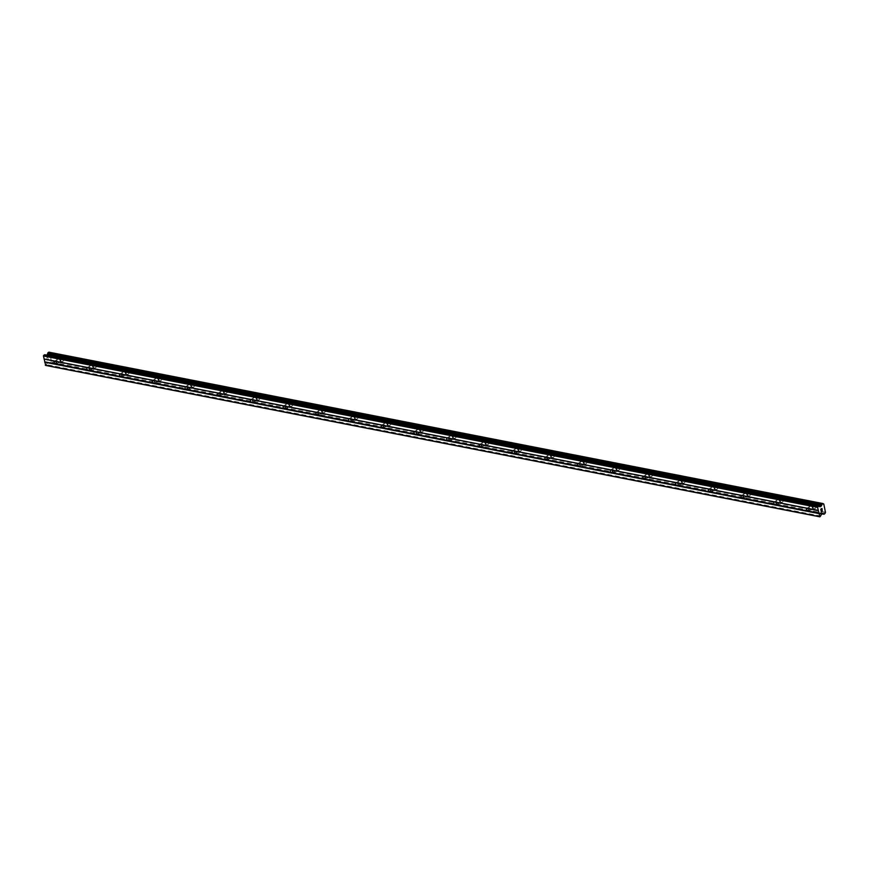 <?xml version="1.0" encoding="UTF-8"?>
<svg xmlns="http://www.w3.org/2000/svg" width="869" height="869" viewBox="0 0 869 869"><rect width="100%" height="100%" fill="white"/><g stroke="black" fill="none" stroke-linecap="round" stroke-linejoin="round"><path stroke-width="0.65" stroke-dasharray="4.34 3.26" d="M58.549 359.006A1.684 1.065 58.6 0 1 59.961 360.363A1.684 1.065 58.6 0 1 59.744 361.971A1.684 1.065 58.6 0 1 59.168 362.047A1.684 1.065 58.6 0 1 57.756 360.689A1.684 1.065 58.6 0 1 57.984 359.082A1.684 1.065 58.6 0 1 58.549 359.006M62.003 361.461A2.813 1.771 -121.4 0 0 62.959 361.319A2.813 1.771 -121.4 0 0 63.328 358.647A2.813 1.771 -121.4 0 0 60.971 356.377A2.813 1.771 -121.4 0 0 60.026 356.518A2.813 1.771 -121.4 0 0 59.646 359.19A2.813 1.771 -121.4 0 0 62.003 361.461A2.813 1.771 -121.4 0 0 62.959 361.319A2.813 1.771 -121.4 0 0 63.339 358.647A2.813 1.771 -121.4 0 0 60.982 356.377A2.813 1.771 -121.4 0 0 60.026 356.518A2.813 1.771 -121.4 0 0 59.646 359.19A2.813 1.771 -121.4 0 0 62.003 361.461M91.267 365.404A1.684 1.065 58.6 0 1 92.679 366.761A1.684 1.065 58.6 0 1 92.451 368.369A1.684 1.065 58.6 0 1 91.875 368.445A1.684 1.065 58.6 0 1 90.463 367.087A1.684 1.065 58.6 0 1 90.691 365.48A1.684 1.065 58.6 0 1 91.267 365.404M94.71 367.859A2.813 1.771 -121.4 0 0 95.666 367.717A2.813 1.771 -121.4 0 0 96.035 365.045A2.813 1.771 -121.4 0 0 93.689 362.775A2.813 1.771 -121.4 0 0 92.733 362.916A2.813 1.771 -121.4 0 0 92.353 365.588A2.813 1.771 -121.4 0 0 94.71 367.859A2.813 1.771 -121.4 0 0 95.666 367.717A2.813 1.771 -121.4 0 0 96.046 365.045A2.813 1.771 -121.4 0 0 93.689 362.775A2.813 1.771 -121.4 0 0 92.733 362.916A2.813 1.771 -121.4 0 0 92.364 365.588A2.813 1.771 -121.4 0 0 94.71 367.859M123.974 371.791A1.684 1.065 58.6 0 1 125.386 373.159A1.684 1.065 58.6 0 1 125.158 374.756A1.684 1.065 58.6 0 1 124.582 374.843A1.684 1.065 58.6 0 1 123.17 373.485A1.684 1.065 58.6 0 1 123.398 371.878A1.684 1.065 58.6 0 1 123.974 371.791M127.417 374.257A2.813 1.771 -121.4 0 0 128.373 374.115A2.813 1.771 -121.4 0 0 128.753 371.443A2.813 1.771 -121.4 0 0 126.396 369.173A2.813 1.771 -121.4 0 0 125.44 369.314A2.813 1.771 -121.4 0 0 125.071 371.986A2.813 1.771 -121.4 0 0 127.417 374.257A2.813 1.771 -121.4 0 0 128.384 374.115A2.813 1.771 -121.4 0 0 128.753 371.443A2.813 1.771 -121.4 0 0 126.396 369.173A2.813 1.771 -121.4 0 0 125.451 369.314A2.813 1.771 -121.4 0 0 125.071 371.986A2.813 1.771 -121.4 0 0 127.428 374.257M156.681 378.189A1.684 1.065 58.6 0 1 158.093 379.557A1.684 1.065 58.6 0 1 157.865 381.154A1.684 1.065 58.6 0 1 157.3 381.241A1.684 1.065 58.6 0 1 155.888 379.883A1.684 1.065 58.6 0 1 156.105 378.276A1.684 1.065 58.6 0 1 156.681 378.189M160.135 380.655A2.813 1.771 -121.4 0 0 161.08 380.513A2.813 1.771 -121.4 0 0 161.46 377.841A2.813 1.771 -121.4 0 0 159.103 375.571A2.813 1.771 -121.4 0 0 158.147 375.712A2.813 1.771 -121.4 0 0 157.778 378.384A2.813 1.771 -121.4 0 0 160.135 380.655A2.813 1.771 -121.4 0 0 161.091 380.513A2.813 1.771 -121.4 0 0 161.46 377.841A2.813 1.771 -121.4 0 0 159.114 375.571A2.813 1.771 -121.4 0 0 158.158 375.712A2.813 1.771 -121.4 0 0 157.778 378.384A2.813 1.771 -121.4 0 0 160.135 380.655M189.388 384.587A1.684 1.065 58.6 0 1 190.8 385.955A1.684 1.065 58.6 0 1 190.583 387.552A1.684 1.065 58.6 0 1 190.007 387.639A1.684 1.065 58.6 0 1 188.595 386.281A1.684 1.065 58.6 0 1 188.823 384.674A1.684 1.065 58.6 0 1 189.388 384.587M192.842 387.053A2.813 1.771 -121.4 0 0 193.798 386.911A2.813 1.771 -121.4 0 0 194.167 384.239A2.813 1.771 -121.4 0 0 191.81 381.969A2.813 1.771 -121.4 0 0 190.865 382.11A2.813 1.771 -121.4 0 0 190.485 384.782A2.813 1.771 -121.4 0 0 192.842 387.053A2.813 1.771 -121.4 0 0 193.798 386.911A2.813 1.771 -121.4 0 0 194.178 384.239A2.813 1.771 -121.4 0 0 191.821 381.969A2.813 1.771 -121.4 0 0 190.865 382.099A2.813 1.771 -121.4 0 0 190.485 384.782A2.813 1.771 -121.4 0 0 192.842 387.042M222.106 390.985A1.684 1.065 58.6 0 1 223.518 392.343A1.684 1.065 58.6 0 1 223.29 393.95A1.684 1.065 58.6 0 1 222.714 394.037A1.684 1.065 58.6 0 1 221.302 392.669A1.684 1.065 58.6 0 1 221.53 391.072A1.684 1.065 58.6 0 1 222.106 390.985M225.549 393.451A2.813 1.771 -121.4 0 0 226.505 393.309A2.813 1.771 -121.4 0 0 226.874 390.637A2.813 1.771 -121.4 0 0 224.528 388.367A2.813 1.771 -121.4 0 0 223.572 388.508A2.813 1.771 -121.4 0 0 223.192 391.18A2.813 1.771 -121.4 0 0 225.549 393.451A2.813 1.771 -121.4 0 0 226.505 393.299A2.813 1.771 -121.4 0 0 226.885 390.626A2.813 1.771 -121.4 0 0 224.528 388.356A2.813 1.771 -121.4 0 0 223.572 388.497A2.813 1.771 -121.4 0 0 223.203 391.169A2.813 1.771 -121.4 0 0 225.549 393.44M254.813 397.383A1.684 1.065 58.6 0 1 256.225 398.741A1.684 1.065 58.6 0 1 255.997 400.348A1.684 1.065 58.6 0 1 255.421 400.435A1.684 1.065 58.6 0 1 254.009 399.067A1.684 1.065 58.6 0 1 254.237 397.47A1.684 1.065 58.6 0 1 254.813 397.383M258.256 399.838A2.813 1.771 -121.4 0 0 259.212 399.707A2.813 1.771 -121.4 0 0 259.592 397.035A2.813 1.771 -121.4 0 0 257.235 394.765A2.813 1.771 -121.4 0 0 256.279 394.895A2.813 1.771 -121.4 0 0 255.899 397.578A2.813 1.771 -121.4 0 0 258.256 399.838A2.813 1.771 -121.4 0 0 259.212 399.697A2.813 1.771 -121.4 0 0 259.592 397.024A2.813 1.771 -121.4 0 0 257.235 394.754A2.813 1.771 -121.4 0 0 256.29 394.895A2.813 1.771 -121.4 0 0 255.91 397.567A2.813 1.771 -121.4 0 0 258.267 399.838M287.52 403.781A1.684 1.065 58.6 0 1 288.932 405.139A1.684 1.065 58.6 0 1 288.704 406.746A1.684 1.065 58.6 0 1 288.139 406.833A1.684 1.065 58.6 0 1 286.727 405.465A1.684 1.065 58.6 0 1 286.944 403.868A1.684 1.065 58.6 0 1 287.52 403.781M290.963 406.236A2.813 1.771 -121.4 0 0 291.919 406.095A2.813 1.771 -121.4 0 0 292.299 403.422A2.813 1.771 -121.4 0 0 289.942 401.152A2.813 1.771 -121.4 0 0 288.986 401.293A2.813 1.771 -121.4 0 0 288.617 403.966A2.813 1.771 -121.4 0 0 290.963 406.236A2.813 1.771 -121.4 0 0 291.93 406.095A2.813 1.771 -121.4 0 0 292.299 403.422A2.813 1.771 -121.4 0 0 289.953 401.152A2.813 1.771 -121.4 0 0 288.997 401.293A2.813 1.771 -121.4 0 0 288.617 403.966A2.813 1.771 -121.4 0 0 290.974 406.236M320.226 410.179A1.684 1.065 58.6 0 1 321.639 411.537A1.684 1.065 58.6 0 1 321.421 413.144A1.684 1.065 58.6 0 1 320.846 413.22A1.684 1.065 58.6 0 1 319.434 411.863A1.684 1.065 58.6 0 1 319.662 410.255A1.684 1.065 58.6 0 1 320.226 410.179M323.681 412.634A2.813 1.771 -121.4 0 0 324.626 412.493A2.813 1.771 -121.4 0 0 325.006 409.82A2.813 1.771 -121.4 0 0 322.649 407.55A2.813 1.771 -121.4 0 0 321.704 407.691A2.813 1.771 -121.4 0 0 321.324 410.364A2.813 1.771 -121.4 0 0 323.681 412.634A2.813 1.771 -121.4 0 0 324.637 412.493A2.813 1.771 -121.4 0 0 325.017 409.82A2.813 1.771 -121.4 0 0 322.66 407.55A2.813 1.771 -121.4 0 0 321.704 407.691A2.813 1.771 -121.4 0 0 321.324 410.364A2.813 1.771 -121.4 0 0 323.681 412.634M352.933 416.566A1.684 1.065 58.6 0 1 354.356 417.935A1.684 1.065 58.6 0 1 354.128 419.531A1.684 1.065 58.6 0 1 353.553 419.618A1.684 1.065 58.6 0 1 352.141 418.261A1.684 1.065 58.6 0 1 352.369 416.653A1.684 1.065 58.6 0 1 352.933 416.566M356.388 419.032A2.813 1.771 -121.4 0 0 357.344 418.891A2.813 1.771 -121.4 0 0 357.713 416.218A2.813 1.771 -121.4 0 0 355.367 413.948A2.813 1.771 -121.4 0 0 354.411 414.089A2.813 1.771 -121.4 0 0 354.031 416.762A2.813 1.771 -121.4 0 0 356.388 419.032A2.813 1.771 -121.4 0 0 357.344 418.891A2.813 1.771 -121.4 0 0 357.724 416.218A2.813 1.771 -121.4 0 0 355.367 413.948A2.813 1.771 -121.4 0 0 354.411 414.089A2.813 1.771 -121.4 0 0 354.041 416.762A2.813 1.771 -121.4 0 0 356.388 419.032M385.651 422.964A1.684 1.065 58.6 0 1 387.063 424.333A1.684 1.065 58.6 0 1 386.835 425.929A1.684 1.065 58.6 0 1 386.26 426.016A1.684 1.065 58.6 0 1 384.848 424.659A1.684 1.065 58.6 0 1 385.076 423.051A1.684 1.065 58.6 0 1 385.651 422.964M389.095 425.43A2.813 1.771 -121.4 0 0 390.051 425.289A2.813 1.771 -121.4 0 0 390.431 422.616A2.813 1.771 -121.4 0 0 388.074 420.346A2.813 1.771 -121.4 0 0 387.118 420.487A2.813 1.771 -121.4 0 0 386.738 423.16A2.813 1.771 -121.4 0 0 389.095 425.43A2.813 1.771 -121.4 0 0 390.051 425.289A2.813 1.771 -121.4 0 0 390.431 422.616A2.813 1.771 -121.4 0 0 388.074 420.346A2.813 1.771 -121.4 0 0 387.129 420.487A2.813 1.771 -121.4 0 0 386.748 423.16A2.813 1.771 -121.4 0 0 389.106 425.43M418.358 429.362A1.684 1.065 58.6 0 1 419.77 430.731A1.684 1.065 58.6 0 1 419.542 432.327A1.684 1.065 58.6 0 1 418.977 432.414A1.684 1.065 58.6 0 1 417.565 431.057A1.684 1.065 58.6 0 1 417.783 429.449A1.684 1.065 58.6 0 1 418.358 429.362M421.802 431.828A2.813 1.771 -121.4 0 0 422.758 431.687A2.813 1.771 -121.4 0 0 423.138 429.014A2.813 1.771 -121.4 0 0 420.781 426.744A2.813 1.771 -121.4 0 0 419.825 426.885A2.813 1.771 -121.4 0 0 419.455 429.558A2.813 1.771 -121.4 0 0 421.802 431.828A2.813 1.771 -121.4 0 0 422.768 431.687A2.813 1.771 -121.4 0 0 423.138 429.014A2.813 1.771 -121.4 0 0 420.792 426.744A2.813 1.771 -121.4 0 0 419.836 426.885A2.813 1.771 -121.4 0 0 419.455 429.558A2.813 1.771 -121.4 0 0 421.813 431.828M451.065 435.76A1.684 1.065 58.6 0 1 452.477 437.118A1.684 1.065 58.6 0 1 452.249 438.726A1.684 1.065 58.6 0 1 451.684 438.812A1.684 1.065 58.6 0 1 450.272 437.444A1.684 1.065 58.6 0 1 450.5 435.847A1.684 1.065 58.6 0 1 451.065 435.76M454.52 438.226A2.813 1.771 -121.4 0 0 455.465 438.085A2.813 1.771 -121.4 0 0 455.845 435.412A2.813 1.771 -121.4 0 0 453.488 433.142A2.813 1.771 -121.4 0 0 452.543 433.283A2.813 1.771 -121.4 0 0 452.162 435.956A2.813 1.771 -121.4 0 0 454.52 438.226M454.52 438.215A2.813 1.771 -121.4 0 0 455.475 438.074A2.813 1.771 -121.4 0 0 455.856 435.402A2.813 1.771 -121.4 0 0 453.499 433.131A2.813 1.771 -121.4 0 0 452.543 433.273A2.813 1.771 -121.4 0 0 452.162 435.945A2.813 1.771 -121.4 0 0 454.52 438.215M483.772 442.158A1.684 1.065 58.6 0 1 485.195 443.516A1.684 1.065 58.6 0 1 484.967 445.124A1.684 1.065 58.6 0 1 484.391 445.21A1.684 1.065 58.6 0 1 482.979 443.842A1.684 1.065 58.6 0 1 483.207 442.245A1.684 1.065 58.6 0 1 483.772 442.158M487.227 444.624A2.813 1.771 -121.4 0 0 488.182 444.483A2.813 1.771 -121.4 0 0 488.552 441.81A2.813 1.771 -121.4 0 0 486.205 439.54A2.813 1.771 -121.4 0 0 485.25 439.681A2.813 1.771 -121.4 0 0 484.869 442.354A2.813 1.771 -121.4 0 0 487.227 444.624A2.813 1.771 -121.4 0 0 488.182 444.472A2.813 1.771 -121.4 0 0 488.563 441.8A2.813 1.771 -121.4 0 0 486.205 439.529A2.813 1.771 -121.4 0 0 485.25 439.671A2.813 1.771 -121.4 0 0 484.88 442.343A2.813 1.771 -121.4 0 0 487.227 444.613M516.49 448.556A1.684 1.065 58.6 0 1 517.902 449.914A1.684 1.065 58.6 0 1 517.674 451.522A1.684 1.065 58.6 0 1 517.098 451.608A1.684 1.065 58.6 0 1 515.686 450.24A1.684 1.065 58.6 0 1 515.914 448.643A1.684 1.065 58.6 0 1 516.49 448.556M519.934 451.011A2.813 1.771 -121.4 0 0 520.889 450.87A2.813 1.771 -121.4 0 0 521.27 448.198A2.813 1.771 -121.4 0 0 518.912 445.927A2.813 1.771 -121.4 0 0 517.957 446.069A2.813 1.771 -121.4 0 0 517.576 448.741A2.813 1.771 -121.4 0 0 519.934 451.011A2.813 1.771 -121.4 0 0 520.889 450.87A2.813 1.771 -121.4 0 0 521.27 448.198A2.813 1.771 -121.4 0 0 518.912 445.927A2.813 1.771 -121.4 0 0 517.957 446.069A2.813 1.771 -121.4 0 0 517.587 448.741A2.813 1.771 -121.4 0 0 519.944 451.011M549.197 454.954A1.684 1.065 58.6 0 1 550.609 456.312A1.684 1.065 58.6 0 1 550.381 457.92A1.684 1.065 58.6 0 1 549.816 457.996A1.684 1.065 58.6 0 1 548.393 456.638A1.684 1.065 58.6 0 1 548.621 455.03A1.684 1.065 58.6 0 1 549.197 454.954M552.641 457.409A2.813 1.771 -121.4 0 0 553.596 457.268A2.813 1.771 -121.4 0 0 553.977 454.596A2.813 1.771 -121.4 0 0 551.619 452.325A2.813 1.771 -121.4 0 0 550.664 452.467A2.813 1.771 -121.4 0 0 550.294 455.139A2.813 1.771 -121.4 0 0 552.641 457.409A2.813 1.771 -121.4 0 0 553.607 457.268A2.813 1.771 -121.4 0 0 553.977 454.596A2.813 1.771 -121.4 0 0 551.619 452.325A2.813 1.771 -121.4 0 0 550.674 452.467A2.813 1.771 -121.4 0 0 550.294 455.139A2.813 1.771 -121.4 0 0 552.651 457.409M581.904 461.341A1.684 1.065 58.6 0 1 583.316 462.71A1.684 1.065 58.6 0 1 583.088 464.318A1.684 1.065 58.6 0 1 582.523 464.394A1.684 1.065 58.6 0 1 581.111 463.036A1.684 1.065 58.6 0 1 581.339 461.428A1.684 1.065 58.6 0 1 581.904 461.341M585.358 463.807A2.813 1.771 -121.4 0 0 586.303 463.666A2.813 1.771 -121.4 0 0 586.684 460.994A2.813 1.771 -121.4 0 0 584.326 458.723A2.813 1.771 -121.4 0 0 583.371 458.865A2.813 1.771 -121.4 0 0 583.001 461.537A2.813 1.771 -121.4 0 0 585.358 463.807A2.813 1.771 -121.4 0 0 586.314 463.666A2.813 1.771 -121.4 0 0 586.684 460.994A2.813 1.771 -121.4 0 0 584.337 458.723A2.813 1.771 -121.4 0 0 583.381 458.865A2.813 1.771 -121.4 0 0 583.001 461.537A2.813 1.771 -121.4 0 0 585.358 463.807M614.611 467.739A1.684 1.065 58.6 0 1 616.023 469.108A1.684 1.065 58.6 0 1 615.806 470.705A1.684 1.065 58.6 0 1 615.23 470.792A1.684 1.065 58.6 0 1 613.818 469.434A1.684 1.065 58.6 0 1 614.046 467.826A1.684 1.065 58.6 0 1 614.611 467.739M618.065 470.205A2.813 1.771 -121.4 0 0 619.021 470.064A2.813 1.771 -121.4 0 0 619.391 467.392A2.813 1.771 -121.4 0 0 617.044 465.121A2.813 1.771 -121.4 0 0 616.088 465.263A2.813 1.771 -121.4 0 0 615.708 467.935A2.813 1.771 -121.4 0 0 618.065 470.205A2.813 1.771 -121.4 0 0 619.021 470.064A2.813 1.771 -121.4 0 0 619.401 467.392A2.813 1.771 -121.4 0 0 617.044 465.121A2.813 1.771 -121.4 0 0 616.088 465.263A2.813 1.771 -121.4 0 0 615.719 467.935A2.813 1.771 -121.4 0 0 618.065 470.205M647.329 474.137A1.684 1.065 58.6 0 1 648.741 475.506A1.684 1.065 58.6 0 1 648.513 477.103A1.684 1.065 58.6 0 1 647.937 477.19A1.684 1.065 58.6 0 1 646.525 475.832A1.684 1.065 58.6 0 1 646.753 474.224A1.684 1.065 58.6 0 1 647.329 474.137M650.772 476.603A2.813 1.771 -121.4 0 0 651.728 476.462A2.813 1.771 -121.4 0 0 652.108 473.79A2.813 1.771 -121.4 0 0 649.751 471.519A2.813 1.771 -121.4 0 0 648.795 471.661A2.813 1.771 -121.4 0 0 648.415 474.333A2.813 1.771 -121.4 0 0 650.772 476.603A2.813 1.771 -121.4 0 0 651.728 476.462A2.813 1.771 -121.4 0 0 652.108 473.79A2.813 1.771 -121.4 0 0 649.751 471.519A2.813 1.771 -121.4 0 0 648.795 471.661A2.813 1.771 -121.4 0 0 648.426 474.333A2.813 1.771 -121.4 0 0 650.783 476.603M680.036 480.535A1.684 1.065 58.6 0 1 681.448 481.893A1.684 1.065 58.6 0 1 681.22 483.501A1.684 1.065 58.6 0 1 680.655 483.588A1.684 1.065 58.6 0 1 679.232 482.219A1.684 1.065 58.6 0 1 679.46 480.622A1.684 1.065 58.6 0 1 680.036 480.535M683.479 483.001A2.813 1.771 -121.4 0 0 684.435 482.86A2.813 1.771 -121.4 0 0 684.815 480.188A2.813 1.771 -121.4 0 0 682.458 477.917A2.813 1.771 -121.4 0 0 681.502 478.059A2.813 1.771 -121.4 0 0 681.133 480.731A2.813 1.771 -121.4 0 0 683.479 483.001A2.813 1.771 -121.4 0 0 684.446 482.849A2.813 1.771 -121.4 0 0 684.815 480.177A2.813 1.771 -121.4 0 0 682.458 477.907A2.813 1.771 -121.4 0 0 681.513 478.048A2.813 1.771 -121.4 0 0 681.133 480.72A2.813 1.771 -121.4 0 0 683.49 482.99M712.743 486.933A1.684 1.065 58.6 0 1 714.155 488.291A1.684 1.065 58.6 0 1 713.927 489.899A1.684 1.065 58.6 0 1 713.362 489.986A1.684 1.065 58.6 0 1 711.95 488.617A1.684 1.065 58.6 0 1 712.167 487.02A1.684 1.065 58.6 0 1 712.743 486.933M716.197 489.399A2.813 1.771 -121.4 0 0 717.142 489.258A2.813 1.771 -121.4 0 0 717.522 486.586A2.813 1.771 -121.4 0 0 715.165 484.315A2.813 1.771 -121.4 0 0 714.209 484.457A2.813 1.771 -121.4 0 0 713.84 487.129A2.813 1.771 -121.4 0 0 716.197 489.399A2.813 1.771 -121.4 0 0 717.153 489.247A2.813 1.771 -121.4 0 0 717.522 486.575A2.813 1.771 -121.4 0 0 715.176 484.305A2.813 1.771 -121.4 0 0 714.22 484.446A2.813 1.771 -121.4 0 0 713.84 487.118A2.813 1.771 -121.4 0 0 716.197 489.388M745.45 493.331A1.684 1.065 58.6 0 1 746.862 494.689A1.684 1.065 58.6 0 1 746.645 496.297A1.684 1.065 58.6 0 1 746.069 496.384A1.684 1.065 58.6 0 1 744.657 495.015A1.684 1.065 58.6 0 1 744.885 493.418A1.684 1.065 58.6 0 1 745.45 493.331M748.904 495.786A2.813 1.771 -121.4 0 0 749.86 495.645A2.813 1.771 -121.4 0 0 750.229 492.973A2.813 1.771 -121.4 0 0 747.872 490.703A2.813 1.771 -121.4 0 0 746.927 490.844A2.813 1.771 -121.4 0 0 746.547 493.516A2.813 1.771 -121.4 0 0 748.904 495.786A2.813 1.771 -121.4 0 0 749.86 495.645A2.813 1.771 -121.4 0 0 750.24 492.973A2.813 1.771 -121.4 0 0 747.883 490.703A2.813 1.771 -121.4 0 0 746.927 490.844A2.813 1.771 -121.4 0 0 746.558 493.516A2.813 1.771 -121.4 0 0 748.904 495.786M778.168 499.729A1.684 1.065 58.6 0 1 779.58 501.087A1.684 1.065 58.6 0 1 779.352 502.695A1.684 1.065 58.6 0 1 778.776 502.771A1.684 1.065 58.6 0 1 777.364 501.413A1.684 1.065 58.6 0 1 777.592 499.805A1.684 1.065 58.6 0 1 778.168 499.729M781.611 502.184A2.813 1.771 -121.4 0 0 782.567 502.043A2.813 1.771 -121.4 0 0 782.936 499.371A2.813 1.771 -121.4 0 0 780.59 497.101A2.813 1.771 -121.4 0 0 779.634 497.242A2.813 1.771 -121.4 0 0 779.254 499.914A2.813 1.771 -121.4 0 0 781.611 502.184A2.813 1.771 -121.4 0 0 782.567 502.043A2.813 1.771 -121.4 0 0 782.947 499.371A2.813 1.771 -121.4 0 0 780.59 497.101A2.813 1.771 -121.4 0 0 779.634 497.242A2.813 1.771 -121.4 0 0 779.265 499.914A2.813 1.771 -121.4 0 0 781.622 502.184M810.875 506.127A1.684 1.065 58.6 0 1 812.287 507.485A1.684 1.065 58.6 0 1 812.059 509.093A1.684 1.065 58.6 0 1 811.483 509.169A1.684 1.065 58.6 0 1 810.071 507.811A1.684 1.065 58.6 0 1 810.299 506.203A1.684 1.065 58.6 0 1 810.875 506.127M814.318 508.582A2.813 1.771 -121.4 0 0 815.274 508.441A2.813 1.771 -121.4 0 0 815.654 505.769A2.813 1.771 -121.4 0 0 813.297 503.499A2.813 1.771 -121.4 0 0 812.341 503.64A2.813 1.771 -121.4 0 0 811.972 506.312A2.813 1.771 -121.4 0 0 814.318 508.582A2.813 1.771 -121.4 0 0 815.285 508.441A2.813 1.771 -121.4 0 0 815.654 505.769A2.813 1.771 -121.4 0 0 813.297 503.499A2.813 1.771 -121.4 0 0 812.352 503.64A2.813 1.771 -121.4 0 0 811.972 506.312A2.813 1.771 -121.4 0 0 814.329 508.582M810.668 505.106A2.813 1.771 58.6 0 1 813.026 507.377A2.813 1.771 58.6 0 1 812.645 510.049A2.813 1.771 58.6 0 1 811.689 510.19A2.813 1.771 58.6 0 1 809.343 507.92A2.813 1.771 58.6 0 1 809.712 505.247A2.813 1.771 58.6 0 1 810.668 505.106M813.047 503.651A2.813 1.771 58.6 0 1 815.404 505.921A2.813 1.771 58.6 0 1 815.024 508.593A2.813 1.771 58.6 0 1 814.068 508.734A2.813 1.771 58.6 0 1 811.722 506.464A2.813 1.771 58.6 0 1 812.091 503.792A2.813 1.771 58.6 0 1 813.047 503.651M777.961 498.708A2.813 1.771 58.6 0 1 780.308 500.978A2.813 1.771 58.6 0 1 779.938 503.651A2.813 1.771 58.6 0 1 778.982 503.792A2.813 1.771 58.6 0 1 776.625 501.522A2.813 1.771 58.6 0 1 777.005 498.849A2.813 1.771 58.6 0 1 777.961 498.708M780.34 497.253A2.813 1.771 58.6 0 1 782.697 499.523A2.813 1.771 58.6 0 1 782.317 502.195A2.813 1.771 58.6 0 1 781.361 502.336A2.813 1.771 58.6 0 1 779.004 500.066A2.813 1.771 58.6 0 1 779.384 497.394A2.813 1.771 58.6 0 1 780.34 497.253M745.254 492.31A2.813 1.771 58.6 0 1 747.601 494.58A2.813 1.771 58.6 0 1 747.231 497.253A2.813 1.771 58.6 0 1 746.275 497.394A2.813 1.771 58.6 0 1 743.918 495.124A2.813 1.771 58.6 0 1 744.298 492.451A2.813 1.771 58.6 0 1 745.254 492.31M747.633 490.855A2.813 1.771 58.6 0 1 749.98 493.125A2.813 1.771 58.6 0 1 749.61 495.797A2.813 1.771 58.6 0 1 748.654 495.938A2.813 1.771 58.6 0 1 746.297 493.668A2.813 1.771 58.6 0 1 746.677 490.996A2.813 1.771 58.6 0 1 747.633 490.855M712.537 485.912A2.813 1.771 58.6 0 1 714.894 488.182A2.813 1.771 58.6 0 1 714.514 490.855A2.813 1.771 58.6 0 1 713.568 490.996A2.813 1.771 58.6 0 1 711.211 488.726A2.813 1.771 58.6 0 1 711.581 486.053A2.813 1.771 58.6 0 1 712.537 485.912M714.915 484.467A2.813 1.771 58.6 0 1 717.273 486.738A2.813 1.771 58.6 0 1 716.892 489.41A2.813 1.771 58.6 0 1 715.947 489.551A2.813 1.771 58.6 0 1 713.59 487.281A2.813 1.771 58.6 0 1 713.97 484.609A2.813 1.771 58.6 0 1 714.915 484.467M679.83 479.514A2.813 1.771 58.6 0 1 682.187 481.784A2.813 1.771 58.6 0 1 681.807 484.467A2.813 1.771 58.6 0 1 680.851 484.598A2.813 1.771 58.6 0 1 678.504 482.328A2.813 1.771 58.6 0 1 678.874 479.655A2.813 1.771 58.6 0 1 679.83 479.514M682.208 478.069A2.813 1.771 58.6 0 1 684.566 480.34A2.813 1.771 58.6 0 1 684.185 483.012A2.813 1.771 58.6 0 1 683.23 483.153A2.813 1.771 58.6 0 1 680.883 480.883A2.813 1.771 58.6 0 1 681.253 478.211A2.813 1.771 58.6 0 1 682.208 478.069M647.123 473.127A2.813 1.771 58.6 0 1 649.48 475.397A2.813 1.771 58.6 0 1 649.1 478.069A2.813 1.771 58.6 0 1 648.144 478.211A2.813 1.771 58.6 0 1 645.786 475.94A2.813 1.771 58.6 0 1 646.167 473.268A2.813 1.771 58.6 0 1 647.123 473.127M649.501 471.671A2.813 1.771 58.6 0 1 651.859 473.942A2.813 1.771 58.6 0 1 651.478 476.614A2.813 1.771 58.6 0 1 650.523 476.755A2.813 1.771 58.6 0 1 648.165 474.485A2.813 1.771 58.6 0 1 648.546 471.813A2.813 1.771 58.6 0 1 649.501 471.671M614.416 466.729A2.813 1.771 58.6 0 1 616.762 468.999A2.813 1.771 58.6 0 1 616.393 471.671A2.813 1.771 58.6 0 1 615.437 471.813A2.813 1.771 58.6 0 1 613.079 469.542A2.813 1.771 58.6 0 1 613.46 466.87A2.813 1.771 58.6 0 1 614.416 466.729M616.794 465.273A2.813 1.771 58.6 0 1 619.141 467.544A2.813 1.771 58.6 0 1 618.771 470.216A2.813 1.771 58.6 0 1 617.816 470.357A2.813 1.771 58.6 0 1 615.458 468.087A2.813 1.771 58.6 0 1 615.839 465.415A2.813 1.771 58.6 0 1 616.794 465.273M581.698 460.331A2.813 1.771 58.6 0 1 584.055 462.601A2.813 1.771 58.6 0 1 583.675 465.273A2.813 1.771 58.6 0 1 582.73 465.415A2.813 1.771 58.6 0 1 580.373 463.144A2.813 1.771 58.6 0 1 580.753 460.472A2.813 1.771 58.6 0 1 581.698 460.331M584.077 458.875A2.813 1.771 58.6 0 1 586.434 461.146A2.813 1.771 58.6 0 1 586.064 463.818A2.813 1.771 58.6 0 1 585.109 463.959A2.813 1.771 58.6 0 1 582.751 461.689A2.813 1.771 58.6 0 1 583.132 459.017A2.813 1.771 58.6 0 1 584.077 458.875M548.991 453.933A2.813 1.771 58.6 0 1 551.348 456.203A2.813 1.771 58.6 0 1 550.968 458.875A2.813 1.771 58.6 0 1 550.012 459.017A2.813 1.771 58.6 0 1 547.666 456.746A2.813 1.771 58.6 0 1 548.035 454.074A2.813 1.771 58.6 0 1 548.991 453.933M551.37 452.477A2.813 1.771 58.6 0 1 553.727 454.748A2.813 1.771 58.6 0 1 553.347 457.42A2.813 1.771 58.6 0 1 552.402 457.561A2.813 1.771 58.6 0 1 550.044 455.291A2.813 1.771 58.6 0 1 550.414 452.619A2.813 1.771 58.6 0 1 551.37 452.477M516.284 447.535A2.813 1.771 58.6 0 1 518.641 449.805A2.813 1.771 58.6 0 1 518.261 452.477A2.813 1.771 58.6 0 1 517.305 452.619A2.813 1.771 58.6 0 1 514.948 450.348A2.813 1.771 58.6 0 1 515.328 447.676A2.813 1.771 58.6 0 1 516.284 447.535M518.663 446.079A2.813 1.771 58.6 0 1 521.02 448.35A2.813 1.771 58.6 0 1 520.64 451.022A2.813 1.771 58.6 0 1 519.684 451.163A2.813 1.771 58.6 0 1 517.337 448.893A2.813 1.771 58.6 0 1 517.707 446.221A2.813 1.771 58.6 0 1 518.663 446.079M483.577 441.137A2.813 1.771 58.6 0 1 485.923 443.407A2.813 1.771 58.6 0 1 485.554 446.079A2.813 1.771 58.6 0 1 484.598 446.221A2.813 1.771 58.6 0 1 482.241 443.95A2.813 1.771 58.6 0 1 482.621 441.278A2.813 1.771 58.6 0 1 483.577 441.137M485.956 439.692A2.813 1.771 58.6 0 1 488.302 441.963A2.813 1.771 58.6 0 1 487.933 444.635A2.813 1.771 58.6 0 1 486.977 444.765A2.813 1.771 58.6 0 1 484.62 442.506A2.813 1.771 58.6 0 1 485 439.823A2.813 1.771 58.6 0 1 485.956 439.692M450.859 434.739A2.813 1.771 58.6 0 1 453.216 437.009A2.813 1.771 58.6 0 1 452.836 439.681A2.813 1.771 58.6 0 1 451.891 439.823A2.813 1.771 58.6 0 1 449.534 437.552A2.813 1.771 58.6 0 1 449.914 434.88A2.813 1.771 58.6 0 1 450.859 434.739M453.238 433.294A2.813 1.771 58.6 0 1 455.595 435.565A2.813 1.771 58.6 0 1 455.226 438.237A2.813 1.771 58.6 0 1 454.27 438.378A2.813 1.771 58.6 0 1 451.913 436.108A2.813 1.771 58.6 0 1 452.293 433.435A2.813 1.771 58.6 0 1 453.238 433.294M418.152 428.352A2.813 1.771 58.6 0 1 420.509 430.622A2.813 1.771 58.6 0 1 420.129 433.294A2.813 1.771 58.6 0 1 419.173 433.435A2.813 1.771 58.6 0 1 416.827 431.165A2.813 1.771 58.6 0 1 417.196 428.493A2.813 1.771 58.6 0 1 418.152 428.352M420.531 426.896A2.813 1.771 58.6 0 1 422.888 429.167A2.813 1.771 58.6 0 1 422.508 431.839A2.813 1.771 58.6 0 1 421.563 431.98A2.813 1.771 58.6 0 1 419.206 429.71A2.813 1.771 58.6 0 1 419.575 427.037A2.813 1.771 58.6 0 1 420.531 426.896M385.445 421.954A2.813 1.771 58.6 0 1 387.802 424.224A2.813 1.771 58.6 0 1 387.422 426.896A2.813 1.771 58.6 0 1 386.466 427.037A2.813 1.771 58.6 0 1 384.109 424.767A2.813 1.771 58.6 0 1 384.489 422.095A2.813 1.771 58.6 0 1 385.445 421.954M387.824 420.498A2.813 1.771 58.6 0 1 390.181 422.768A2.813 1.771 58.6 0 1 389.801 425.441A2.813 1.771 58.6 0 1 388.845 425.582A2.813 1.771 58.6 0 1 386.499 423.312A2.813 1.771 58.6 0 1 386.868 420.639A2.813 1.771 58.6 0 1 387.824 420.498M352.738 415.556A2.813 1.771 58.6 0 1 355.084 417.826A2.813 1.771 58.6 0 1 354.715 420.498A2.813 1.771 58.6 0 1 353.759 420.639A2.813 1.771 58.6 0 1 351.402 418.369A2.813 1.771 58.6 0 1 351.782 415.697A2.813 1.771 58.6 0 1 352.738 415.556M355.117 414.1A2.813 1.771 58.6 0 1 357.463 416.37A2.813 1.771 58.6 0 1 357.094 419.043A2.813 1.771 58.6 0 1 356.138 419.184A2.813 1.771 58.6 0 1 353.781 416.914A2.813 1.771 58.6 0 1 354.161 414.241A2.813 1.771 58.6 0 1 355.117 414.1M320.02 409.158A2.813 1.771 58.6 0 1 322.377 411.428A2.813 1.771 58.6 0 1 322.008 414.1A2.813 1.771 58.6 0 1 321.052 414.241A2.813 1.771 58.6 0 1 318.695 411.971A2.813 1.771 58.6 0 1 319.075 409.299A2.813 1.771 58.6 0 1 320.02 409.158M322.399 407.702A2.813 1.771 58.6 0 1 324.756 409.972A2.813 1.771 58.6 0 1 324.387 412.645A2.813 1.771 58.6 0 1 323.431 412.786A2.813 1.771 58.6 0 1 321.074 410.516A2.813 1.771 58.6 0 1 321.454 407.843A2.813 1.771 58.6 0 1 322.399 407.702M287.313 402.76A2.813 1.771 58.6 0 1 289.67 405.03A2.813 1.771 58.6 0 1 289.29 407.702A2.813 1.771 58.6 0 1 288.334 407.843A2.813 1.771 58.6 0 1 285.988 405.573A2.813 1.771 58.6 0 1 286.357 402.901A2.813 1.771 58.6 0 1 287.313 402.76M289.692 401.304A2.813 1.771 58.6 0 1 292.049 403.574A2.813 1.771 58.6 0 1 291.669 406.247A2.813 1.771 58.6 0 1 290.724 406.388A2.813 1.771 58.6 0 1 288.367 404.118A2.813 1.771 58.6 0 1 288.736 401.445A2.813 1.771 58.6 0 1 289.692 401.304M254.606 396.362A2.813 1.771 58.6 0 1 256.963 398.632A2.813 1.771 58.6 0 1 256.583 401.304A2.813 1.771 58.6 0 1 255.627 401.445A2.813 1.771 58.6 0 1 253.27 399.175A2.813 1.771 58.6 0 1 253.65 396.503A2.813 1.771 58.6 0 1 254.606 396.362M256.985 394.917A2.813 1.771 58.6 0 1 259.342 397.176A2.813 1.771 58.6 0 1 258.962 399.859A2.813 1.771 58.6 0 1 258.006 399.99A2.813 1.771 58.6 0 1 255.66 397.72A2.813 1.771 58.6 0 1 256.029 395.047A2.813 1.771 58.6 0 1 256.985 394.917M221.899 389.964A2.813 1.771 58.6 0 1 224.245 392.234A2.813 1.771 58.6 0 1 223.876 394.906A2.813 1.771 58.6 0 1 222.92 395.047A2.813 1.771 58.6 0 1 220.563 392.777A2.813 1.771 58.6 0 1 220.943 390.105A2.813 1.771 58.6 0 1 221.899 389.964M224.278 388.519A2.813 1.771 58.6 0 1 226.635 390.789A2.813 1.771 58.6 0 1 226.255 393.461A2.813 1.771 58.6 0 1 225.299 393.603A2.813 1.771 58.6 0 1 222.942 391.332A2.813 1.771 58.6 0 1 223.322 388.66A2.813 1.771 58.6 0 1 224.278 388.519M189.181 383.577A2.813 1.771 58.6 0 1 191.538 385.847A2.813 1.771 58.6 0 1 191.169 388.519A2.813 1.771 58.6 0 1 190.213 388.66A2.813 1.771 58.6 0 1 187.856 386.39A2.813 1.771 58.6 0 1 188.236 383.718A2.813 1.771 58.6 0 1 189.181 383.577M191.571 382.121A2.813 1.771 58.6 0 1 193.917 384.391A2.813 1.771 58.6 0 1 193.548 387.063A2.813 1.771 58.6 0 1 192.592 387.205A2.813 1.771 58.6 0 1 190.235 384.934A2.813 1.771 58.6 0 1 190.615 382.262A2.813 1.771 58.6 0 1 191.571 382.121M156.474 377.179A2.813 1.771 58.6 0 1 158.831 379.449A2.813 1.771 58.6 0 1 158.451 382.121A2.813 1.771 58.6 0 1 157.506 382.262A2.813 1.771 58.6 0 1 155.149 379.992A2.813 1.771 58.6 0 1 155.518 377.32A2.813 1.771 58.6 0 1 156.474 377.179M158.853 375.723A2.813 1.771 58.6 0 1 161.21 377.993A2.813 1.771 58.6 0 1 160.83 380.665A2.813 1.771 58.6 0 1 159.885 380.807A2.813 1.771 58.6 0 1 157.528 378.536A2.813 1.771 58.6 0 1 157.897 375.864A2.813 1.771 58.6 0 1 158.853 375.723M123.767 370.781A2.813 1.771 58.6 0 1 126.124 373.051A2.813 1.771 58.6 0 1 125.744 375.723A2.813 1.771 58.6 0 1 124.788 375.864A2.813 1.771 58.6 0 1 122.442 373.594A2.813 1.771 58.6 0 1 122.811 370.922A2.813 1.771 58.6 0 1 123.767 370.781M126.146 369.325A2.813 1.771 58.6 0 1 128.503 371.595A2.813 1.771 58.6 0 1 128.123 374.267A2.813 1.771 58.6 0 1 127.167 374.409A2.813 1.771 58.6 0 1 124.821 372.138A2.813 1.771 58.6 0 1 125.19 369.466A2.813 1.771 58.6 0 1 126.146 369.325M91.06 364.383A2.813 1.771 58.6 0 1 93.407 366.653A2.813 1.771 58.6 0 1 93.037 369.325A2.813 1.771 58.6 0 1 92.081 369.466A2.813 1.771 58.6 0 1 89.724 367.196A2.813 1.771 58.6 0 1 90.104 364.524A2.813 1.771 58.6 0 1 91.06 364.383M93.439 362.927A2.813 1.771 58.6 0 1 95.796 365.197A2.813 1.771 58.6 0 1 95.416 367.869A2.813 1.771 58.6 0 1 94.46 368.011A2.813 1.771 58.6 0 1 92.103 365.74A2.813 1.771 58.6 0 1 92.483 363.068A2.813 1.771 58.6 0 1 93.439 362.927M58.342 357.985A2.813 1.771 58.6 0 1 60.7 360.255A2.813 1.771 58.6 0 1 60.33 362.927A2.813 1.771 58.6 0 1 59.374 363.068A2.813 1.771 58.6 0 1 57.017 360.798A2.813 1.771 58.6 0 1 57.397 358.126A2.813 1.771 58.6 0 1 58.342 357.985M60.732 356.529A2.813 1.771 58.6 0 1 63.079 358.799A2.813 1.771 58.6 0 1 62.709 361.471A2.813 1.771 58.6 0 1 61.753 361.613A2.813 1.771 58.6 0 1 59.396 359.342A2.813 1.771 58.6 0 1 59.776 356.67A2.813 1.771 58.6 0 1 60.732 356.529M820.944 510.157L820.749 509.201L821.965 508.452M821.292 511.863L821.053 510.722M822.28 510.461L822.117 511.146M48.24 359.494L48.067 358.647L48.24 359.494M47.187 360.135L47.013 359.288L47.187 360.135M46.926 359.332L47.122 360.298L48.338 359.56L48.143 358.593L48.349 359.56L47.132 360.298L46.937 359.332M47.914 357.431L46.687 358.158L47.914 357.409M46.557 355.063L44.786 354.737M45.753 365.447L47.523 362.84L49.142 362.395A1.054 0.706 -78.9 0 1 49.837 362.775L50.945 362.101A1.054 0.706 -78.9 0 1 51.347 361.048L49.652 352.64A1.054 0.706 -78.9 0 1 48.957 352.249L48.936 352.217M825.55 512.297L51.423 360.917M823.801 504.02L49.652 352.64M820.77 516.295L46.644 364.904M820.923 516.088L46.796 364.698M821.563 514.35L47.437 362.97M821.65 514.231L47.523 362.84M822.726 513.568L48.599 362.188M822.78 513.557L48.718 362.188M822.595 513.655L49.055 362.384M823.269 513.775L49.142 362.395M822.291 513.84L49.837 362.775M822.248 513.861L50.011 362.851M824.953 513.731L50.826 362.351M825.072 513.492L50.945 362.101M825.474 512.428L51.347 361.048M825.539 512.33L51.412 360.939M823.084 503.64L48.957 352.249M819.967 506.736L46.024 355.388M820.032 506.779L45.905 355.388M56.311 364.057L59.744 361.971M89.018 370.455L92.451 368.369M121.725 376.853L125.158 374.756M154.443 383.251L157.865 381.154M187.15 389.649L190.583 387.552M219.857 396.047L223.29 393.95M252.564 402.445L255.997 400.348M285.282 408.832L288.704 406.746M317.989 415.23L321.421 413.144M350.696 421.628L354.128 419.531M383.403 428.026L386.835 425.929M416.121 434.424L419.542 432.327M448.828 440.822L452.249 438.726M481.535 447.22L484.967 445.124M514.242 453.607L517.674 451.522M546.959 460.005L550.381 457.92M579.666 466.403L583.088 464.318M612.373 472.801L615.806 470.705M645.08 479.199L648.513 477.103M677.798 485.597L681.22 483.501M710.505 491.995L713.927 489.899M743.212 498.393L746.645 496.297M775.919 504.78L779.352 502.695M808.637 511.178L812.059 509.093M812.645 510.049L815.024 508.593M779.938 503.651L782.317 502.195M747.231 497.253L749.61 495.797M714.514 490.855L716.892 489.41M681.807 484.467L684.185 483.012M649.1 478.069L651.478 476.614M616.393 471.671L618.771 470.216M583.675 465.273L586.064 463.818M550.968 458.875L553.347 457.42M518.261 452.477L520.64 451.022M485.554 446.079L487.933 444.635M452.836 439.681L455.226 438.237M420.129 433.294L422.508 431.839M387.422 426.896L389.801 425.441M354.715 420.498L357.094 419.043M322.008 414.1L324.387 412.645M289.29 407.702L291.669 406.247M256.583 401.304L258.962 399.859M223.876 394.906L226.255 393.461M191.169 388.519L193.548 387.063M158.451 382.121L160.83 380.665M125.744 375.723L128.123 374.267M93.037 369.325L95.416 367.869M60.33 362.927L62.709 361.471M57.397 358.126L59.776 356.67M90.104 364.524L92.483 363.068M122.811 370.922L125.19 369.466M155.518 377.32L157.897 375.864M188.236 383.718L190.615 382.262M220.943 390.105L223.322 388.66M253.65 396.503L256.029 395.047M286.357 402.901L288.736 401.445M319.075 409.299L321.454 407.843M351.782 415.697L354.161 414.241M384.489 422.095L386.868 420.639M417.196 428.493L419.575 427.037M449.914 434.88L452.293 433.435M482.621 441.278L485 439.823M515.328 447.676L517.707 446.221M548.035 454.074L550.414 452.619M580.753 460.472L583.132 459.017M613.46 466.87L615.839 465.415M646.167 473.268L648.546 471.813M678.874 479.655L681.253 478.211M711.581 486.053L713.97 484.609M744.298 492.451L746.677 490.996M777.005 498.849L779.384 497.394M809.712 505.247L812.091 503.792M806.877 508.3L810.299 506.203M774.16 501.902L777.592 499.805M741.453 495.504L744.885 493.418M708.746 489.106L712.167 487.02M676.039 482.719L679.46 480.622M643.321 476.321L646.753 474.224M610.614 469.923L614.046 467.826M577.907 463.525L581.339 461.428M545.2 457.127L548.621 455.03M512.482 450.729L515.914 448.643M479.775 444.331L483.207 442.245M447.068 437.943L450.5 435.847M414.361 431.545L417.783 429.449M381.643 425.147L385.076 423.051M348.936 418.749L352.369 416.653M316.229 412.351L319.662 410.255M283.522 405.953L286.944 403.868M250.804 399.555L254.237 397.47M218.097 393.157L221.53 391.072M185.39 386.77L188.823 384.674M152.683 380.372L156.105 378.276M119.976 373.974L123.398 371.878M87.258 367.576L90.691 365.48M54.551 361.178L57.984 359.082M822.813 513.557L48.686 362.167M822.585 513.655L49.088 362.395M823.53 513.753L49.403 362.373M822.215 513.883L49.935 362.862M823.269 503.911L49.707 352.629M823.519 504.042L49.392 352.662M820.064 506.79L45.938 355.41"/><path stroke-width="1.3" d="M55.203 363.915A1.684 1.065 58.6 0 1 54.226 362.46A1.684 1.065 58.6 0 1 54.551 361.178A1.684 1.065 58.6 0 1 54.649 361.135L55.659 361.33A1.684 1.065 58.6 0 1 56.637 362.786A1.684 1.065 58.6 0 1 56.311 364.057A1.684 1.065 58.6 0 1 56.213 364.111L44.808 361.873L45.753 365.447L819.88 516.838L817.577 507.355L818.717 506.127L820.064 506.79L821.227 506.116L46.557 355.063M87.921 370.303A1.684 1.065 58.6 0 1 86.933 368.858A1.684 1.065 58.6 0 1 87.258 367.576A1.684 1.065 58.6 0 1 87.356 367.533L88.366 367.728A1.684 1.065 58.6 0 1 89.355 369.184A1.684 1.065 58.6 0 1 89.018 370.455A1.684 1.065 58.6 0 1 88.931 370.509L56.213 364.111M120.628 376.701A1.684 1.065 58.6 0 1 119.64 375.245A1.684 1.065 58.6 0 1 119.976 373.974A1.684 1.065 58.6 0 1 120.063 373.931L121.073 374.126A1.684 1.065 58.6 0 1 122.062 375.582A1.684 1.065 58.6 0 1 121.725 376.853A1.684 1.065 58.6 0 1 121.638 376.907L88.931 370.509M153.335 383.099A1.684 1.065 58.6 0 1 152.347 381.643A1.684 1.065 58.6 0 1 152.683 380.372A1.684 1.065 58.6 0 1 152.77 380.318L153.78 380.524A1.684 1.065 58.6 0 1 154.769 381.98A1.684 1.065 58.6 0 1 154.443 383.251A1.684 1.065 58.6 0 1 154.345 383.294L121.638 376.907M186.042 389.497A1.684 1.065 58.6 0 1 185.064 388.041A1.684 1.065 58.6 0 1 185.39 386.77A1.684 1.065 58.6 0 1 185.488 386.716L186.498 386.911A1.684 1.065 58.6 0 1 187.476 388.367A1.684 1.065 58.6 0 1 187.15 389.649A1.684 1.065 58.6 0 1 187.052 389.692L154.345 383.294M218.749 395.895A1.684 1.065 58.6 0 1 217.771 394.439A1.684 1.065 58.6 0 1 218.097 393.157A1.684 1.065 58.6 0 1 218.195 393.114L219.205 393.309A1.684 1.065 58.6 0 1 220.194 394.765A1.684 1.065 58.6 0 1 219.857 396.047A1.684 1.065 58.6 0 1 219.77 396.09L187.052 389.692M251.467 402.293A1.684 1.065 58.6 0 1 250.478 400.837A1.684 1.065 58.6 0 1 250.804 399.555A1.684 1.065 58.6 0 1 250.902 399.512L251.912 399.707A1.684 1.065 58.6 0 1 252.901 401.163A1.684 1.065 58.6 0 1 252.564 402.445A1.684 1.065 58.6 0 1 252.477 402.488L219.77 396.09M284.174 408.691A1.684 1.065 58.6 0 1 283.185 407.235A1.684 1.065 58.6 0 1 283.522 405.953A1.684 1.065 58.6 0 1 283.609 405.91L284.619 406.105A1.684 1.065 58.6 0 1 285.608 407.561A1.684 1.065 58.6 0 1 285.282 408.832A1.684 1.065 58.6 0 1 285.184 408.886L252.477 402.488M316.881 415.089A1.684 1.065 58.6 0 1 315.903 413.633A1.684 1.065 58.6 0 1 316.229 412.351A1.684 1.065 58.6 0 1 316.327 412.308L317.337 412.503A1.684 1.065 58.6 0 1 318.315 413.959A1.684 1.065 58.6 0 1 317.989 415.23A1.684 1.065 58.6 0 1 317.891 415.284L285.184 408.886M349.588 421.476A1.684 1.065 58.6 0 1 348.61 420.02A1.684 1.065 58.6 0 1 348.936 418.749A1.684 1.065 58.6 0 1 349.034 418.706L350.044 418.901A1.684 1.065 58.6 0 1 351.033 420.357A1.684 1.065 58.6 0 1 350.696 421.628A1.684 1.065 58.6 0 1 350.609 421.682L317.891 415.284M382.306 427.874A1.684 1.065 58.6 0 1 381.317 426.418A1.684 1.065 58.6 0 1 381.643 425.147A1.684 1.065 58.6 0 1 381.741 425.093L382.751 425.299A1.684 1.065 58.6 0 1 383.74 426.755A1.684 1.065 58.6 0 1 383.403 428.026A1.684 1.065 58.6 0 1 383.316 428.069L350.609 421.682M415.013 434.272A1.684 1.065 58.6 0 1 414.024 432.816A1.684 1.065 58.6 0 1 414.361 431.545A1.684 1.065 58.6 0 1 414.448 431.491L415.458 431.687A1.684 1.065 58.6 0 1 416.447 433.142A1.684 1.065 58.6 0 1 416.121 434.424A1.684 1.065 58.6 0 1 416.023 434.467L383.316 428.069M447.72 440.67A1.684 1.065 58.6 0 1 446.742 439.214A1.684 1.065 58.6 0 1 447.068 437.943A1.684 1.065 58.6 0 1 447.166 437.889L448.176 438.085A1.684 1.065 58.6 0 1 449.154 439.54A1.684 1.065 58.6 0 1 448.828 440.822A1.684 1.065 58.6 0 1 448.73 440.865L416.023 434.467M480.427 447.068A1.684 1.065 58.6 0 1 479.449 445.612A1.684 1.065 58.6 0 1 479.775 444.331A1.684 1.065 58.6 0 1 479.873 444.287L480.883 444.483A1.684 1.065 58.6 0 1 481.871 445.938A1.684 1.065 58.6 0 1 481.535 447.22A1.684 1.065 58.6 0 1 481.437 447.263L448.73 440.865M513.144 453.466A1.684 1.065 58.6 0 1 512.156 452.01A1.684 1.065 58.6 0 1 512.482 450.729A1.684 1.065 58.6 0 1 512.58 450.685L513.59 450.881A1.684 1.065 58.6 0 1 514.578 452.336A1.684 1.065 58.6 0 1 514.242 453.607A1.684 1.065 58.6 0 1 514.155 453.661L481.437 447.263M545.851 459.864A1.684 1.065 58.6 0 1 544.863 458.408A1.684 1.065 58.6 0 1 545.2 457.127A1.684 1.065 58.6 0 1 545.287 457.083L546.297 457.279A1.684 1.065 58.6 0 1 547.285 458.734A1.684 1.065 58.6 0 1 546.959 460.005A1.684 1.065 58.6 0 1 546.862 460.059L514.155 453.661M578.558 466.251A1.684 1.065 58.6 0 1 577.57 464.796A1.684 1.065 58.6 0 1 577.907 463.525A1.684 1.065 58.6 0 1 578.004 463.481L579.015 463.677A1.684 1.065 58.6 0 1 579.992 465.132A1.684 1.065 58.6 0 1 579.666 466.403A1.684 1.065 58.6 0 1 579.569 466.457L546.862 460.059M611.265 472.649A1.684 1.065 58.6 0 1 610.288 471.194A1.684 1.065 58.6 0 1 610.614 469.923A1.684 1.065 58.6 0 1 610.711 469.868L611.722 470.075A1.684 1.065 58.6 0 1 612.699 471.53A1.684 1.065 58.6 0 1 612.373 472.801A1.684 1.065 58.6 0 1 612.276 472.845L579.569 466.457M643.983 479.047A1.684 1.065 58.6 0 1 642.995 477.592A1.684 1.065 58.6 0 1 643.321 476.321A1.684 1.065 58.6 0 1 643.418 476.266L644.429 476.473A1.684 1.065 58.6 0 1 645.417 477.917A1.684 1.065 58.6 0 1 645.08 479.199A1.684 1.065 58.6 0 1 644.994 479.243L612.276 472.845M676.69 485.445A1.684 1.065 58.6 0 1 675.702 483.99A1.684 1.065 58.6 0 1 676.039 482.719A1.684 1.065 58.6 0 1 676.125 482.664L677.136 482.86A1.684 1.065 58.6 0 1 678.124 484.315A1.684 1.065 58.6 0 1 677.798 485.597A1.684 1.065 58.6 0 1 677.701 485.641L644.994 479.243M709.397 491.843A1.684 1.065 58.6 0 1 708.409 490.388A1.684 1.065 58.6 0 1 708.746 489.106A1.684 1.065 58.6 0 1 708.832 489.062L709.854 489.258A1.684 1.065 58.6 0 1 710.831 490.713A1.684 1.065 58.6 0 1 710.505 491.995A1.684 1.065 58.6 0 1 710.407 492.039L677.701 485.641M742.104 498.241A1.684 1.065 58.6 0 1 741.127 496.786A1.684 1.065 58.6 0 1 741.453 495.504A1.684 1.065 58.6 0 1 741.55 495.46L742.56 495.656A1.684 1.065 58.6 0 1 743.538 497.111A1.684 1.065 58.6 0 1 743.212 498.393A1.684 1.065 58.6 0 1 743.114 498.437L710.407 492.039M774.822 504.639A1.684 1.065 58.6 0 1 773.834 503.184A1.684 1.065 58.6 0 1 774.16 501.902A1.684 1.065 58.6 0 1 774.257 501.858L775.267 502.054A1.684 1.065 58.6 0 1 776.256 503.509A1.684 1.065 58.6 0 1 775.919 504.78A1.684 1.065 58.6 0 1 775.832 504.835L743.114 498.437M807.344 508.278L807.974 508.452A1.684 1.065 58.6 0 1 808.963 509.907A1.684 1.065 58.6 0 1 808.637 511.178A1.684 1.065 58.6 0 1 808.539 511.233L807.529 511.026A1.684 1.065 58.6 0 1 806.541 509.582A1.684 1.065 58.6 0 1 806.877 508.3A1.684 1.065 58.6 0 1 806.964 508.256L807.344 508.278M821.911 508.615L822.074 509.462L821.911 508.615M820.857 509.256L821.031 510.114L820.847 509.256M822.161 509.419L821.965 508.452L822.161 509.419M820.944 510.157L820.749 509.201L821.965 508.452M821.183 510.907L821.368 511.819L821.183 510.907M821.726 511.048L821.053 510.722L822.117 511.146L822.28 510.461M821.292 511.863L821.064 510.722M821.227 506.116L821.574 505.367A1.054 0.706 -78.9 0 0 821.976 504.313L823.084 503.64A1.054 0.706 -78.9 0 0 823.779 504.02L825.474 512.428A1.054 0.706 -78.9 0 0 825.072 513.492L823.964 514.166A1.054 0.706 -78.9 0 0 823.269 513.775L821.65 514.231L819.88 516.838M818.804 506.095L44.732 354.715L43.45 355.975L44.808 361.873M48.936 352.217L47.849 352.933A1.054 0.706 -78.9 0 1 47.447 353.987L47.1 354.737M807.529 511.026L775.832 504.835M818.826 513.557L44.699 362.177M818.935 513.264L808.539 511.233M806.964 508.256L775.267 502.054M774.257 501.858L742.56 495.656M741.55 495.46L709.854 489.258M708.832 489.062L677.136 482.86M676.125 482.664L644.429 476.473M643.418 476.266L611.722 470.075M610.711 469.868L579.015 463.677M578.004 463.481L546.297 457.279M545.287 457.083L513.59 450.881M512.58 450.685L480.883 444.483M479.873 444.287L448.176 438.085M447.166 437.889L415.458 431.687M414.448 431.491L382.751 425.299M381.741 425.093L350.044 418.901M349.034 418.706L317.337 412.503M316.327 412.308L284.619 406.105M283.609 405.91L251.912 399.707M250.902 399.512L219.205 393.309M218.195 393.114L186.498 386.911M185.488 386.716L153.78 380.524M152.77 380.318L121.073 374.126M120.063 373.931L88.366 367.728M87.356 367.533L55.659 361.33M54.649 361.135L44.243 359.103M819.434 516.577L45.307 365.186M817.827 506.67L43.7 355.28M817.577 507.355L43.45 355.975M818.185 510.375L44.058 358.984M818.37 510.483L807.974 508.452M823.182 513.764L822.595 513.655M822.248 513.861L823.986 514.198L822.291 513.84M822.91 503.564L48.783 352.184M822.096 504.063L47.969 352.684M821.976 504.313L47.849 352.933M821.574 505.367L47.447 353.987M821.509 505.476L47.382 354.085M821.314 505.997L47.187 354.606M818.717 506.127L44.591 354.737M823.215 513.785L822.585 513.655M824.062 514.252L822.215 513.883M822.997 503.553L48.86 352.162M818.859 506.095L44.732 354.715"/></g></svg>
